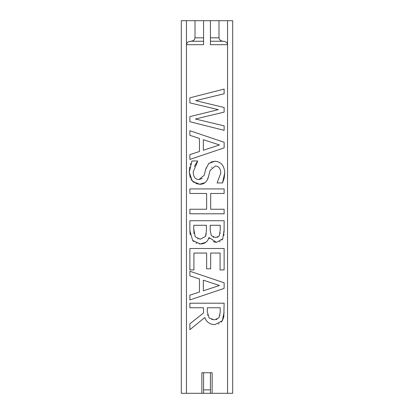 <?xml version="1.0" encoding="UTF-8"?>
<svg xmlns="http://www.w3.org/2000/svg" width="414" height="414" viewBox="0 0 414 414"><rect width="100%" height="100%" fill="white"/><g stroke="black" fill="none" stroke-linecap="round" stroke-linejoin="round"><path stroke-width="0.62" d="M195.01 37.829L194.585 39.32L193.752 40.251L192.582 40.919L190.725 41.255L203.574 41.255L203.574 37.829L195.01 37.829L195.01 20.7L181.301 20.7L181.301 393.3L232.699 393.3L232.699 20.7L218.99 20.7L218.99 37.829L210.426 37.829L210.426 44.681L227.555 44.681L227.317 43.553L226.303 42.259L224.688 41.452L222.323 41.172L220.605 40.51L219.415 39.32L218.99 37.829M204.78 317.528L189.871 329.715L189.871 323.8L203.502 312.968L203.502 307.752L189.871 307.752L189.871 303.198L224.129 303.198L223.814 316.953L222.328 320.746L214.83 324.633L212.025 324.328M224.129 312.027L222.328 320.746L221.288 322.066M219.089 323.727L218.38 324.048M219.922 315.458L219.974 315.189M216.424 319.618L216.977 319.422M211.761 319.541L212.17 319.644M207.554 314.811L207.652 315.287M207.305 311.747L209.08 317.942L214.468 319.882L219.022 317.719L220.186 312.275L220.186 307.752L207.305 307.752L207.305 311.747M214.83 324.633C209.794 324.447 206.446 322.076 204.78 317.522M189.871 213.795L189.871 209.241L206.638 209.241L206.638 193.473L189.871 193.473L189.871 188.919L224.129 188.919L224.129 193.473L210.695 193.473L210.695 209.241L224.129 209.241L224.129 213.795L189.871 213.795M194.073 182.615L191.03 179.402M190.368 178.17L189.26 172.229L189.736 167.065M205.753 182L205.013 182.641L199.641 184.282L195.672 183.459M208.625 176.255L207.233 179.997M211.958 167.137L211.663 167.422M210.804 162.076L214.938 161.232C220.983 161.724 224.253 165.564 224.74 172.757L224.171 178.201L222.52 182.947L217.081 182.947L220.802 173.062C220.615 168.591 218.82 166.231 215.415 165.983L210.084 170.454L208.278 177.477C206.803 182.098 203.926 184.365 199.641 184.282L192.37 181.172L189.26 172.229L191.925 160.984L197.644 160.984L194.368 166.412M205.654 169.388L208.749 163.458L214.938 161.232L218.059 161.755M208.749 163.458L209.173 163.09M197.644 161.32L193.198 171.898C193.385 176.959 195.294 179.505 198.922 179.531L204.169 175.313L206.136 167.758M204.692 173.347L204.92 172.41M198.922 179.531L202.255 178.517M194.213 176.773L194.471 177.197M190.383 164.793L190.895 163.364M224.74 172.757L222.52 182.947M207.021 241.227L205.877 242.293L200.392 243.975L199.3 243.929M196.847 243.411L195.879 243.002M193.778 241.605L192.645 240.42L189.871 230.562L189.871 220.734L224.129 220.734L224.093 232.456M209.613 238.521L208.915 237.564C207.704 241.735 204.863 243.872 200.392 243.975L192.645 240.42M190.176 234.8L189.871 230.562M193.757 225.288L193.757 228.983L195.201 236.756L200.2 239.225L205.53 236.451L206.415 230.453L206.415 225.288L193.757 225.288M210.219 225.288L210.219 230.453L211.357 235.701L215.772 237.615L219.358 235.866L220.243 229.646L220.243 225.288L210.219 225.288M208.915 237.564L208.03 239.784M224.129 229.817L222.742 238.811L216.413 242.366L213.226 241.714M216.413 242.366L209.08 237.564M222.742 238.811L221.868 240.136M220.176 241.517L219.503 241.828M224 234.241L223.891 235.328M205.53 236.451L205.97 235.369M206.25 234.101L206.291 233.76M197.597 238.79L197.964 238.925M193.757 228.983L194.037 233.703M220.093 233.517L220.16 232.782M217.645 237.31L217.914 237.201M213.096 237.186L213.51 237.331M224.129 89.072L224.129 93.766L195.729 100.654L224.129 107.48L224.129 112.116L195.392 119.004L224.129 125.861L224.129 130.332L189.871 121.726L189.871 116.619L218.302 109.648L189.871 102.874L189.871 97.818L224.129 89.072M189.871 248.498L224.129 248.498L224.129 269.933L220.077 269.933L220.077 253.052L210.695 253.052L210.695 268.795L206.638 268.795L206.638 253.052L193.923 253.052L193.923 269.933L189.871 269.933L189.871 248.498M203.336 150.266L219.467 144.962L203.336 139.689L203.336 150.266M189.871 154.629L199.45 151.519L199.45 138.442L189.871 135.331L189.871 130.72L224.129 142.271L224.129 147.881L189.871 159.431L189.871 154.629M189.871 271.242L224.129 282.788L224.129 288.398L189.871 299.948L189.871 295.146L199.45 292.036L199.45 278.958L189.871 275.848L189.871 271.242M203.336 280.206L203.336 290.788L219.467 285.484L203.336 280.206M195.01 20.7L218.99 20.7M210.426 393.3L210.426 389.874L203.574 389.874L203.574 372.745L201.861 372.745L201.861 393.3M212.139 393.3L212.139 372.745L210.426 372.745L210.426 389.874M190.725 41.255L188.867 41.597L187.697 42.259L186.683 43.553L186.445 44.681L186.445 20.7M227.555 20.7L227.555 393.3M210.426 41.255L223.275 41.255M186.445 393.3L186.445 44.681L203.574 44.681L203.574 41.255M210.426 20.7L210.426 37.829M203.574 389.874L203.574 393.3M203.574 37.829L203.574 20.7M203.574 372.745L210.426 372.745"/></g></svg>
